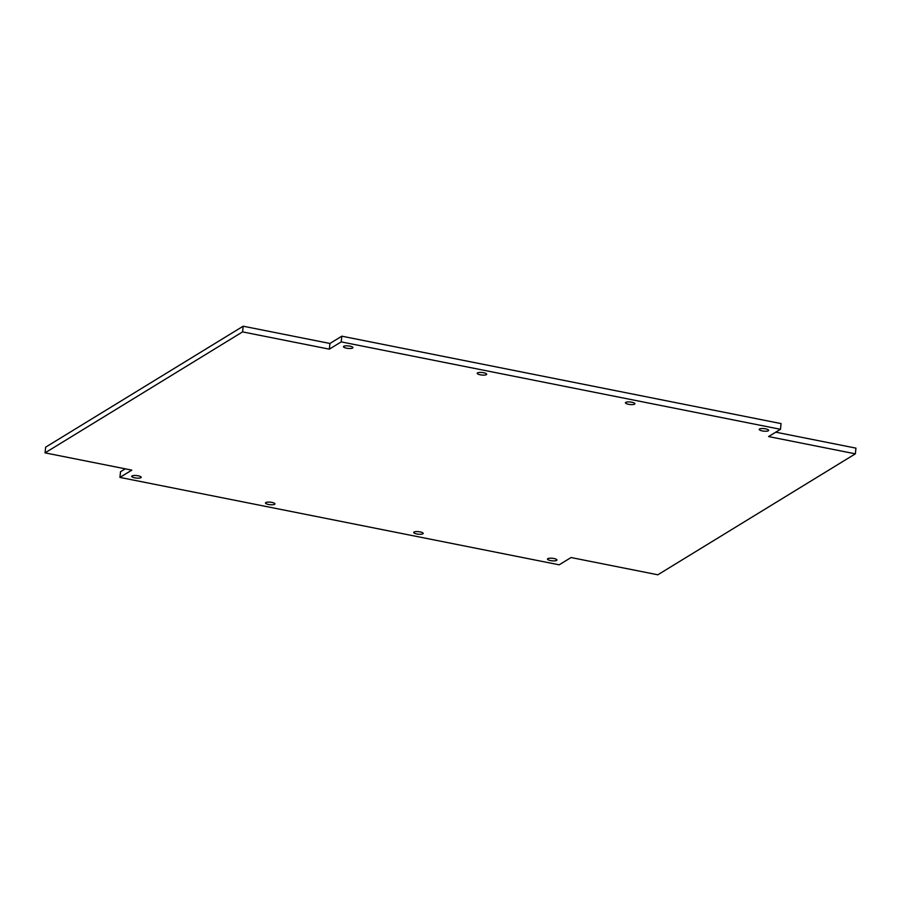 <?xml version="1.0" encoding="UTF-8"?>
<svg xmlns="http://www.w3.org/2000/svg" width="901" height="901" viewBox="0 0 901 901"><rect width="100%" height="100%" fill="white"/><g stroke="black" fill="none" stroke-linecap="round" stroke-linejoin="round"><path stroke-width="1.35" d="M242.572 331.895L329.338 349.16L341.22 341.884L341.817 336.186L329.935 343.461L243.169 326.207L45.647 447.166L45.05 452.865L242.572 331.895L243.169 326.207M341.817 336.186L781.066 423.594L780.469 429.293L768.587 436.568L855.353 453.834L657.831 574.793L571.065 557.539L559.183 564.814L119.934 477.406L131.816 470.131L45.05 452.865M775.761 432.176L855.95 448.135L855.353 453.834M119.934 477.406L120.531 471.707L125.239 468.824M765.613 428.853A4.764 1.261 6 0 1 768.677 430.374A4.764 1.261 6 0 1 763.811 431.14A4.764 1.261 6 0 1 759.205 429.383A4.764 1.261 6 0 1 765.613 428.853M631.849 402.24A4.764 1.261 6 0 1 634.912 403.761A4.764 1.261 6 0 1 630.047 404.515A4.764 1.261 6 0 1 625.44 402.77A4.764 1.261 6 0 1 631.849 402.24M483.623 372.744A4.764 1.261 6 0 1 486.686 374.264A4.764 1.261 6 0 1 481.821 375.03A4.764 1.261 6 0 1 477.215 373.273A4.764 1.261 6 0 1 483.623 372.744M349.858 346.13A4.764 1.261 6 0 1 352.922 347.651A4.764 1.261 6 0 1 348.056 348.405A4.764 1.261 6 0 1 343.461 346.66A4.764 1.261 6 0 1 349.858 346.13M553.89 558.519A4.764 1.261 6 0 1 556.942 560.039A4.764 1.261 6 0 1 552.076 560.805A4.764 1.261 6 0 1 547.481 559.048A4.764 1.261 6 0 1 553.89 558.519M420.125 531.905A4.764 1.261 6 0 1 423.177 533.426A4.764 1.261 6 0 1 418.312 534.18A4.764 1.261 6 0 1 413.717 532.435A4.764 1.261 6 0 1 420.125 531.905M271.899 502.409A4.764 1.261 6 0 1 274.951 503.929A4.764 1.261 6 0 1 270.097 504.695A4.764 1.261 6 0 1 265.491 502.938A4.764 1.261 6 0 1 271.899 502.409M138.135 475.796A4.764 1.261 6 0 1 141.198 477.316A4.764 1.261 6 0 1 136.333 478.071A4.764 1.261 6 0 1 131.726 476.325A4.764 1.261 6 0 1 138.135 475.796M341.22 341.884L780.469 429.293M329.338 349.16L329.935 343.461"/></g></svg>
